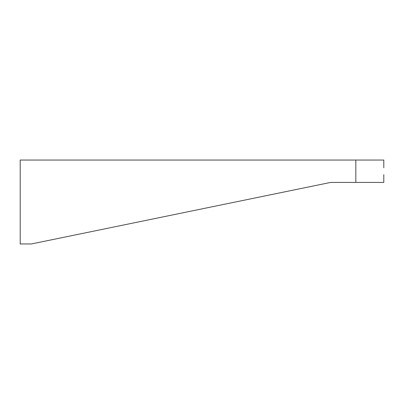 <?xml version="1.0" encoding="UTF-8"?>
<svg xmlns="http://www.w3.org/2000/svg" width="404" height="404" viewBox="0 0 404 404"><rect width="100%" height="100%" fill="white"/><g stroke="black" fill="none" stroke-linecap="round" stroke-linejoin="round"><path stroke-width="0.61" d="M383.8 174.674L383.8 182.421L332.058 182.421A13.983 13.983 0 0 0 329.24 182.709A13.983 13.983 0 0 1 332.058 182.421M383.8 167.796L383.8 160.045L20.2 160.045L20.2 243.955L31.386 243.955L329.24 182.709M355.833 160.045L355.833 182.421"/></g></svg>
